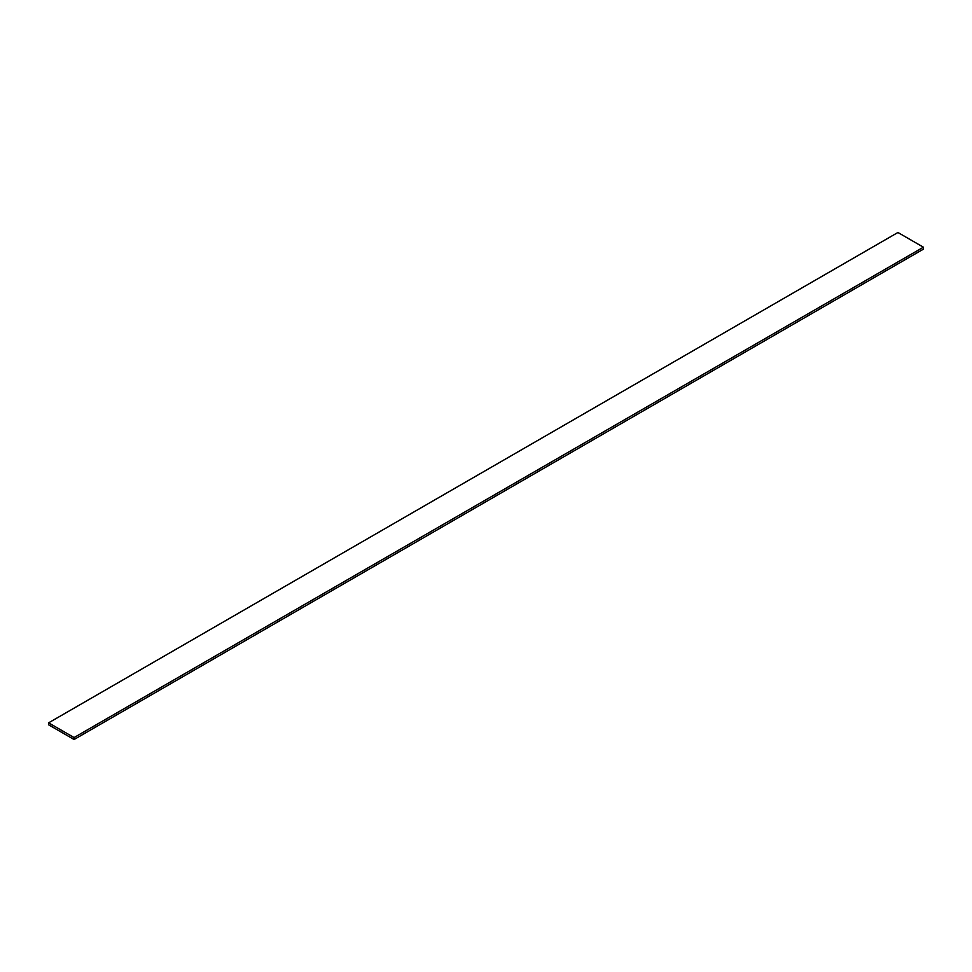 <?xml version="1.0" encoding="UTF-8"?>
<svg xmlns="http://www.w3.org/2000/svg" width="972" height="972" viewBox="0 0 972 972"><rect width="100%" height="100%" fill="white"/><g stroke="black" fill="none" stroke-linecap="round" stroke-linejoin="round"><path stroke-width="1.46" d="M74.079 739.51L923.4 249.16L923.4 247.204L897.921 232.49L48.6 722.84L48.6 724.796L74.079 739.51L74.079 737.554L923.4 247.204M48.6 722.84L74.079 737.554"/></g></svg>
